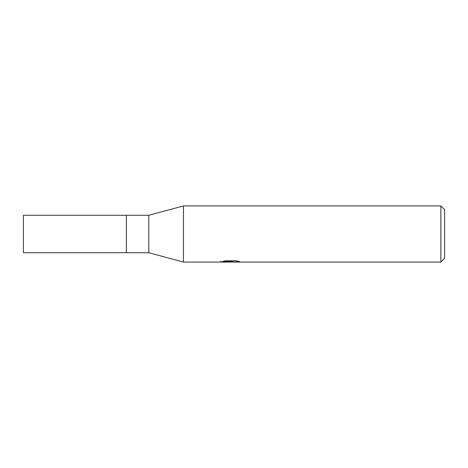 <?xml version="1.0" encoding="UTF-8"?>
<svg xmlns="http://www.w3.org/2000/svg" width="468" height="468" viewBox="0 0 468 468"><rect width="100%" height="100%" fill="white"/><g stroke="black" fill="none" stroke-linecap="round" stroke-linejoin="round"><path stroke-width="0.7" d="M440.856 262.08L183.456 262.08L148.824 252.72L126.36 252.72L126.36 215.28L148.824 215.28L183.456 205.92L440.856 205.92L444.6 209.664L444.6 258.336L440.856 262.08L440.856 205.92M148.824 252.72L148.824 215.28M183.456 262.08L183.456 205.92M222.405 261.548L225.324 260.811L236.399 260.811L239.616 261.635L233.199 262.08L220.709 262.08L231.379 261.548L222.399 261.548M228.846 262.08L226.992 261.805M233.122 261.635L230.279 262.08M233.122 262.062L233.122 261.126L234.521 260.811M231.379 260.811L231.379 261.548M220.896 261.085L220.896 262.021M126.36 252.72L23.4 252.72L23.4 215.28L126.36 215.28M231.379 261.144L233.122 261.144"/></g></svg>
